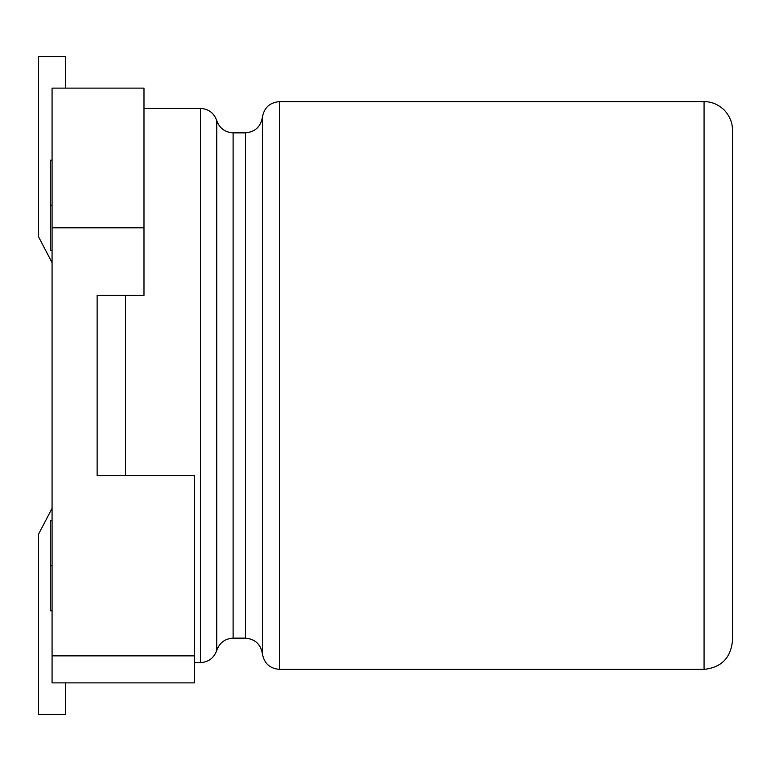 <?xml version="1.0" encoding="UTF-8"?>
<svg xmlns="http://www.w3.org/2000/svg" width="771" height="771" viewBox="0 0 771 771"><rect width="100%" height="100%" fill="white"/><g stroke="black" fill="none" stroke-linecap="round" stroke-linejoin="round"><path stroke-width="1.16" d="M52.071 88.116L143.984 88.116L52.071 88.116L52.071 655.851L194.456 655.851L194.456 475.62L97.127 475.62L97.127 295.38L143.984 295.38L143.984 227.792L52.071 227.792L143.984 227.792L143.984 88.116L143.984 295.38L97.127 295.38L97.127 475.62L194.456 475.62L194.456 682.884L52.071 682.884L52.071 88.116M50.269 565.731L50.269 610.796L50.269 520.676L50.269 565.731L52.071 565.731L50.269 565.731L50.269 610.796L50.269 565.731M50.269 205.269L50.269 160.204L50.269 205.269L52.071 205.269L50.269 205.269L50.269 250.324L50.269 205.269M194.456 682.884L194.456 655.851L52.071 655.851L52.071 682.884L194.456 682.884M732.45 130.02L732.45 487.696L732.45 130.02C732.498 122.647 729.723 115.949 724.133 109.945C718.129 104.355 711.44 101.589 704.068 101.627L704.068 669.373C721.184 667.561 730.648 658.097 732.45 640.98C730.648 658.097 721.184 667.561 704.068 669.373L704.068 101.627L279.372 101.627L279.372 669.373L279.372 101.627L704.068 101.627M732.45 640.98L732.45 487.696L732.45 640.98M262.4 117.24L262.4 653.76L262.4 117.24C264.087 107.718 269.744 102.514 279.372 101.627C269.744 102.514 264.087 107.718 262.4 117.24C260.714 126.772 255.056 131.976 245.429 132.853L245.429 638.147L245.429 132.853C255.056 131.976 260.714 126.772 262.4 117.24M233.112 132.853L233.112 638.147L233.112 132.853L245.429 132.853L233.112 132.853C224.987 132.352 219.542 128.275 216.767 120.623L216.767 650.377C219.542 642.725 224.987 638.648 233.112 638.147C224.987 638.648 219.542 642.725 216.767 650.377L216.767 120.623C214.001 112.971 208.546 108.894 200.431 108.393L200.431 662.607C208.546 662.106 213.991 658.029 216.767 650.377C213.991 658.029 208.546 662.106 200.431 662.607L200.431 108.393L143.984 108.393L200.431 108.393M125.509 295.38L125.509 475.62L125.509 295.38M52.071 508.311L38.55 534.197L38.55 714.428L65.583 714.428L65.583 682.884L65.583 714.428L38.55 714.428L38.55 534.197L52.071 508.311M65.583 88.116L65.583 56.572L38.55 56.572L38.55 236.803L52.071 262.689L38.55 236.803L38.55 56.572L65.583 56.572L65.583 88.116M50.269 610.796L52.071 610.796M50.269 520.676L52.071 520.676M50.269 250.324L52.071 250.324M50.269 160.204L52.071 160.204M233.112 638.147L245.429 638.147C255.066 639.024 260.723 644.228 262.4 653.76C264.077 663.291 269.734 668.496 279.372 669.373L704.068 669.373M194.456 662.607L200.431 662.607"/></g></svg>
